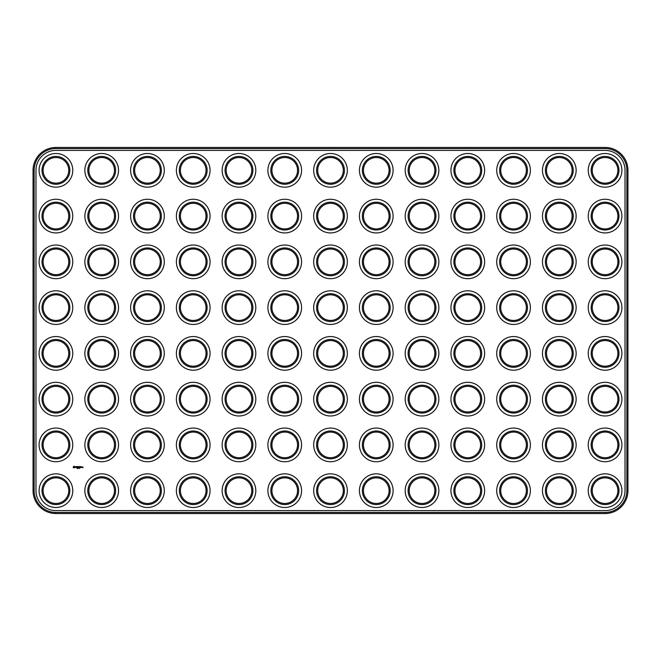 <?xml version="1.0" encoding="UTF-8"?>
<svg xmlns="http://www.w3.org/2000/svg" width="661" height="661" viewBox="0 0 661 661"><rect width="100%" height="100%" fill="white"/><g stroke="black" fill="none" stroke-linecap="round" stroke-linejoin="round"><path stroke-width="0.99" d="M55.929 513.547L605.071 513.547A22.879 22.879 0 0 0 627.95 490.669L627.95 170.331A22.879 22.879 0 0 0 605.071 147.453L55.929 147.453A22.879 22.879 0 0 0 33.05 170.331L33.05 490.669A22.879 22.879 0 0 0 55.929 513.547L55.929 512.449L605.071 512.449A21.78 21.78 0 0 0 626.851 490.669L626.851 170.331A21.78 21.78 0 0 0 605.071 148.551L55.929 148.551A21.78 21.78 0 0 0 34.149 170.331L34.149 490.669A21.78 21.78 0 0 0 55.929 512.449M55.929 150.386A19.954 19.954 0 0 0 35.975 170.331L35.975 490.669A19.954 19.954 0 0 0 55.929 510.614L605.071 510.614A19.954 19.954 0 0 0 625.025 490.669L625.025 170.331A19.954 19.954 0 0 0 605.071 150.386L55.929 150.386M598.659 364.475A12.815 12.815 0 0 1 598.659 342.282A12.815 12.815 0 0 1 617.886 353.379A12.815 12.815 0 0 1 598.659 364.475M598.659 318.718A12.815 12.815 0 0 1 598.659 296.525A12.815 12.815 0 0 1 617.886 307.621A12.815 12.815 0 0 1 598.659 318.718M552.902 364.475A12.815 12.815 0 0 1 552.902 342.282A12.815 12.815 0 0 1 572.12 353.379A12.815 12.815 0 0 1 552.902 364.475M552.902 318.718A12.815 12.815 0 0 1 552.902 296.525A12.815 12.815 0 0 1 572.12 307.621A12.815 12.815 0 0 1 552.902 318.718M598.659 272.952A12.815 12.815 0 0 1 598.659 250.759A12.815 12.815 0 0 1 617.886 261.855A12.815 12.815 0 0 1 598.659 272.952M598.659 455.999A12.815 12.815 0 0 1 598.659 433.806A12.815 12.815 0 0 1 617.886 444.903A12.815 12.815 0 0 1 598.659 455.999M598.659 501.765A12.815 12.815 0 0 1 598.659 479.572A12.815 12.815 0 0 1 617.886 490.669A12.815 12.815 0 0 1 598.659 501.765M552.902 501.765A12.815 12.815 0 0 1 552.902 479.572A12.815 12.815 0 0 1 572.12 490.669A12.815 12.815 0 0 1 552.902 501.765M552.902 455.999A12.815 12.815 0 0 1 552.902 433.806A12.815 12.815 0 0 1 572.12 444.903A12.815 12.815 0 0 1 552.902 455.999M552.902 410.241A12.815 12.815 0 0 1 552.902 388.048A12.815 12.815 0 0 1 572.12 399.145A12.815 12.815 0 0 1 552.902 410.241M598.659 410.241A12.815 12.815 0 0 1 598.659 388.048A12.815 12.815 0 0 1 617.886 399.145A12.815 12.815 0 0 1 598.659 410.241M552.902 272.952A12.815 12.815 0 0 1 552.902 250.759A12.815 12.815 0 0 1 572.12 261.855A12.815 12.815 0 0 1 552.902 272.952M232.573 318.718A12.815 12.815 0 0 1 232.573 296.525A12.815 12.815 0 0 1 251.791 307.621A12.815 12.815 0 0 1 232.573 318.718M232.573 272.952A12.815 12.815 0 0 1 232.573 250.759A12.815 12.815 0 0 1 251.791 261.855A12.815 12.815 0 0 1 232.573 272.952M186.807 272.952A12.815 12.815 0 0 1 186.807 250.759A12.815 12.815 0 0 1 206.025 261.855A12.815 12.815 0 0 1 186.807 272.952M278.331 318.718A12.815 12.815 0 0 1 278.331 296.525A12.815 12.815 0 0 1 297.549 307.621A12.815 12.815 0 0 1 278.331 318.718M278.331 272.952A12.815 12.815 0 0 1 278.331 250.759A12.815 12.815 0 0 1 297.549 261.855A12.815 12.815 0 0 1 278.331 272.952M186.807 318.718A12.815 12.815 0 0 1 186.807 296.525A12.815 12.815 0 0 1 206.025 307.621A12.815 12.815 0 0 1 186.807 318.718M507.136 318.718A12.815 12.815 0 0 1 507.136 296.525A12.815 12.815 0 0 1 526.363 307.621A12.815 12.815 0 0 1 507.136 318.718M598.659 181.428A12.815 12.815 0 0 1 598.659 159.235A12.815 12.815 0 0 1 617.886 170.331A12.815 12.815 0 0 1 598.659 181.428M186.807 364.475A12.815 12.815 0 0 1 186.807 342.282A12.815 12.815 0 0 1 206.025 353.379A12.815 12.815 0 0 1 186.807 364.475M232.573 364.475A12.815 12.815 0 0 1 232.573 342.282A12.815 12.815 0 0 1 251.791 353.379A12.815 12.815 0 0 1 232.573 364.475M278.331 364.475A12.815 12.815 0 0 1 278.331 342.282A12.815 12.815 0 0 1 297.549 353.379A12.815 12.815 0 0 1 278.331 364.475M598.659 227.194A12.815 12.815 0 0 1 598.659 205.001A12.815 12.815 0 0 1 617.886 216.097A12.815 12.815 0 0 1 598.659 227.194M507.136 364.475A12.815 12.815 0 0 1 507.136 342.282A12.815 12.815 0 0 1 526.363 353.379A12.815 12.815 0 0 1 507.136 364.475M552.902 181.428A12.815 12.815 0 0 1 552.902 159.235A12.815 12.815 0 0 1 572.12 170.331A12.815 12.815 0 0 1 552.902 181.428M552.902 227.194A12.815 12.815 0 0 1 552.902 205.001A12.815 12.815 0 0 1 572.12 216.097A12.815 12.815 0 0 1 552.902 227.194M95.283 272.952A12.815 12.815 0 0 1 95.283 250.759A12.815 12.815 0 0 1 114.502 261.855A12.815 12.815 0 0 1 95.283 272.952M232.573 455.999A12.815 12.815 0 0 1 232.573 433.806A12.815 12.815 0 0 1 251.791 444.903A12.815 12.815 0 0 1 232.573 455.999M186.807 455.999A12.815 12.815 0 0 1 186.807 433.806A12.815 12.815 0 0 1 206.025 444.903A12.815 12.815 0 0 1 186.807 455.999M95.283 318.718A12.815 12.815 0 0 1 95.283 296.525A12.815 12.815 0 0 1 114.502 307.621A12.815 12.815 0 0 1 95.283 318.718M49.525 318.718A12.815 12.815 0 0 1 49.525 296.525A12.815 12.815 0 0 1 68.744 307.621A12.815 12.815 0 0 1 49.525 318.718M186.807 501.765A12.815 12.815 0 0 1 186.807 479.572A12.815 12.815 0 0 1 206.025 490.669A12.815 12.815 0 0 1 186.807 501.765M232.573 501.765A12.815 12.815 0 0 1 232.573 479.572A12.815 12.815 0 0 1 251.791 490.669A12.815 12.815 0 0 1 232.573 501.765M507.136 501.765A12.815 12.815 0 0 1 507.136 479.572A12.815 12.815 0 0 1 526.363 490.669A12.815 12.815 0 0 1 507.136 501.765M49.525 364.475A12.815 12.815 0 0 1 49.525 342.282A12.815 12.815 0 0 1 68.744 353.379A12.815 12.815 0 0 1 49.525 364.475M507.136 410.241A12.815 12.815 0 0 1 507.136 388.048A12.815 12.815 0 0 1 526.363 399.145A12.815 12.815 0 0 1 507.136 410.241M507.136 272.952A12.815 12.815 0 0 1 507.136 250.759A12.815 12.815 0 0 1 526.363 261.855A12.815 12.815 0 0 1 507.136 272.952M507.136 455.999A12.815 12.815 0 0 1 507.136 433.806A12.815 12.815 0 0 1 526.363 444.903A12.815 12.815 0 0 1 507.136 455.999M95.283 364.475A12.815 12.815 0 0 1 95.283 342.282A12.815 12.815 0 0 1 114.502 353.379A12.815 12.815 0 0 1 95.283 364.475M141.049 364.475A12.815 12.815 0 0 1 141.049 342.282A12.815 12.815 0 0 1 160.268 353.379A12.815 12.815 0 0 1 141.049 364.475M141.049 272.952A12.815 12.815 0 0 1 141.049 250.759A12.815 12.815 0 0 1 160.268 261.855A12.815 12.815 0 0 1 141.049 272.952M186.807 410.241A12.815 12.815 0 0 1 186.807 388.048A12.815 12.815 0 0 1 206.025 399.145A12.815 12.815 0 0 1 186.807 410.241M141.049 318.718A12.815 12.815 0 0 1 141.049 296.525A12.815 12.815 0 0 1 160.268 307.621A12.815 12.815 0 0 1 141.049 318.718M232.573 410.241A12.815 12.815 0 0 1 232.573 388.048A12.815 12.815 0 0 1 251.791 399.145A12.815 12.815 0 0 1 232.573 410.241M95.283 501.765A12.815 12.815 0 0 1 95.283 479.572A12.815 12.815 0 0 1 114.502 490.669A12.815 12.815 0 0 1 95.283 501.765M95.283 455.999A12.815 12.815 0 0 1 95.283 433.806A12.815 12.815 0 0 1 114.502 444.903A12.815 12.815 0 0 1 95.283 455.999M141.049 455.999A12.815 12.815 0 0 1 141.049 433.806A12.815 12.815 0 0 1 160.268 444.903A12.815 12.815 0 0 1 141.049 455.999M49.525 501.765A12.815 12.815 0 0 1 49.525 479.572A12.815 12.815 0 0 1 68.744 490.669A12.815 12.815 0 0 1 49.525 501.765M49.525 272.952A12.815 12.815 0 0 1 49.525 250.759A12.815 12.815 0 0 1 68.744 261.855A12.815 12.815 0 0 1 49.525 272.952M141.049 501.765A12.815 12.815 0 0 1 141.049 479.572A12.815 12.815 0 0 1 160.268 490.669A12.815 12.815 0 0 1 141.049 501.765M49.525 455.999A12.815 12.815 0 0 1 49.525 433.806A12.815 12.815 0 0 1 68.744 444.903A12.815 12.815 0 0 1 49.525 455.999M278.331 501.765A12.815 12.815 0 0 1 278.331 479.572A12.815 12.815 0 0 1 297.549 490.669A12.815 12.815 0 0 1 278.331 501.765M49.525 410.241A12.815 12.815 0 0 1 49.525 388.048A12.815 12.815 0 0 1 68.744 399.145A12.815 12.815 0 0 1 49.525 410.241M461.378 364.475A12.815 12.815 0 0 1 461.378 342.282A12.815 12.815 0 0 1 480.597 353.379A12.815 12.815 0 0 1 461.378 364.475M232.573 181.428A12.815 12.815 0 0 1 232.573 159.235A12.815 12.815 0 0 1 251.791 170.331A12.815 12.815 0 0 1 232.573 181.428M324.097 364.475A12.815 12.815 0 0 1 324.097 342.282A12.815 12.815 0 0 1 343.315 353.379A12.815 12.815 0 0 1 324.097 364.475M507.136 227.194A12.815 12.815 0 0 1 507.136 205.001A12.815 12.815 0 0 1 526.363 216.097A12.815 12.815 0 0 1 507.136 227.194M278.331 410.241A12.815 12.815 0 0 1 278.331 388.048A12.815 12.815 0 0 1 297.549 399.145A12.815 12.815 0 0 1 278.331 410.241M278.331 455.999A12.815 12.815 0 0 1 278.331 433.806A12.815 12.815 0 0 1 297.549 444.903A12.815 12.815 0 0 1 278.331 455.999M369.854 272.952A12.815 12.815 0 0 1 369.854 250.759A12.815 12.815 0 0 1 389.073 261.855A12.815 12.815 0 0 1 369.854 272.952M141.049 410.241A12.815 12.815 0 0 1 141.049 388.048A12.815 12.815 0 0 1 160.268 399.145A12.815 12.815 0 0 1 141.049 410.241M95.283 410.241A12.815 12.815 0 0 1 95.283 388.048A12.815 12.815 0 0 1 114.502 399.145A12.815 12.815 0 0 1 95.283 410.241M415.62 364.475A12.815 12.815 0 0 1 415.62 342.282A12.815 12.815 0 0 1 434.839 353.379A12.815 12.815 0 0 1 415.62 364.475M324.097 272.952A12.815 12.815 0 0 1 324.097 250.759A12.815 12.815 0 0 1 343.315 261.855A12.815 12.815 0 0 1 324.097 272.952M461.378 318.718A12.815 12.815 0 0 1 461.378 296.525A12.815 12.815 0 0 1 480.597 307.621A12.815 12.815 0 0 1 461.378 318.718M415.62 318.718A12.815 12.815 0 0 1 415.62 296.525A12.815 12.815 0 0 1 434.839 307.621A12.815 12.815 0 0 1 415.62 318.718M369.854 318.718A12.815 12.815 0 0 1 369.854 296.525A12.815 12.815 0 0 1 389.073 307.621A12.815 12.815 0 0 1 369.854 318.718M324.097 318.718A12.815 12.815 0 0 1 324.097 296.525A12.815 12.815 0 0 1 343.315 307.621A12.815 12.815 0 0 1 324.097 318.718M278.331 181.428A12.815 12.815 0 0 1 278.331 159.235A12.815 12.815 0 0 1 297.549 170.331A12.815 12.815 0 0 1 278.331 181.428M186.807 227.194A12.815 12.815 0 0 1 186.807 205.001A12.815 12.815 0 0 1 206.025 216.097A12.815 12.815 0 0 1 186.807 227.194M232.573 227.194A12.815 12.815 0 0 1 232.573 205.001A12.815 12.815 0 0 1 251.791 216.097A12.815 12.815 0 0 1 232.573 227.194M278.331 227.194A12.815 12.815 0 0 1 278.331 205.001A12.815 12.815 0 0 1 297.549 216.097A12.815 12.815 0 0 1 278.331 227.194M186.807 181.428A12.815 12.815 0 0 1 186.807 159.235A12.815 12.815 0 0 1 206.025 170.331A12.815 12.815 0 0 1 186.807 181.428M369.854 364.475A12.815 12.815 0 0 1 369.854 342.282A12.815 12.815 0 0 1 389.073 353.379A12.815 12.815 0 0 1 369.854 364.475M369.854 455.999A12.815 12.815 0 0 1 369.854 433.806A12.815 12.815 0 0 1 389.073 444.903A12.815 12.815 0 0 1 369.854 455.999M324.097 455.999A12.815 12.815 0 0 1 324.097 433.806A12.815 12.815 0 0 1 343.315 444.903A12.815 12.815 0 0 1 324.097 455.999M49.525 181.428A12.815 12.815 0 0 1 49.525 159.235A12.815 12.815 0 0 1 68.744 170.331A12.815 12.815 0 0 1 49.525 181.428M461.378 501.765A12.815 12.815 0 0 1 461.378 479.572A12.815 12.815 0 0 1 480.597 490.669A12.815 12.815 0 0 1 461.378 501.765M415.62 501.765A12.815 12.815 0 0 1 415.62 479.572A12.815 12.815 0 0 1 434.839 490.669A12.815 12.815 0 0 1 415.62 501.765M49.525 227.194A12.815 12.815 0 0 1 49.525 205.001A12.815 12.815 0 0 1 68.744 216.097A12.815 12.815 0 0 1 49.525 227.194M369.854 501.765A12.815 12.815 0 0 1 369.854 479.572A12.815 12.815 0 0 1 389.073 490.669A12.815 12.815 0 0 1 369.854 501.765M324.097 501.765A12.815 12.815 0 0 1 324.097 479.572A12.815 12.815 0 0 1 343.315 490.669A12.815 12.815 0 0 1 324.097 501.765M141.049 181.428A12.815 12.815 0 0 1 141.049 159.235A12.815 12.815 0 0 1 160.268 170.331A12.815 12.815 0 0 1 141.049 181.428M369.854 410.241A12.815 12.815 0 0 1 369.854 388.048A12.815 12.815 0 0 1 389.073 399.145A12.815 12.815 0 0 1 369.854 410.241M415.62 410.241A12.815 12.815 0 0 1 415.62 388.048A12.815 12.815 0 0 1 434.839 399.145A12.815 12.815 0 0 1 415.62 410.241M461.378 272.952A12.815 12.815 0 0 1 461.378 250.759A12.815 12.815 0 0 1 480.597 261.855A12.815 12.815 0 0 1 461.378 272.952M415.62 455.999A12.815 12.815 0 0 1 415.62 433.806A12.815 12.815 0 0 1 434.839 444.903A12.815 12.815 0 0 1 415.62 455.999M461.378 455.999A12.815 12.815 0 0 1 461.378 433.806A12.815 12.815 0 0 1 480.597 444.903A12.815 12.815 0 0 1 461.378 455.999M415.62 272.952A12.815 12.815 0 0 1 415.62 250.759A12.815 12.815 0 0 1 434.839 261.855A12.815 12.815 0 0 1 415.62 272.952M461.378 410.241A12.815 12.815 0 0 1 461.378 388.048A12.815 12.815 0 0 1 480.597 399.145A12.815 12.815 0 0 1 461.378 410.241M324.097 410.241A12.815 12.815 0 0 1 324.097 388.048A12.815 12.815 0 0 1 343.315 399.145A12.815 12.815 0 0 1 324.097 410.241M95.283 227.194A12.815 12.815 0 0 1 95.283 205.001A12.815 12.815 0 0 1 114.502 216.097A12.815 12.815 0 0 1 95.283 227.194M141.049 227.194A12.815 12.815 0 0 1 141.049 205.001A12.815 12.815 0 0 1 160.268 216.097A12.815 12.815 0 0 1 141.049 227.194M95.283 181.428A12.815 12.815 0 0 1 95.283 159.235A12.815 12.815 0 0 1 114.502 170.331A12.815 12.815 0 0 1 95.283 181.428M324.097 227.194A12.815 12.815 0 0 1 324.097 205.001A12.815 12.815 0 0 1 343.315 216.097A12.815 12.815 0 0 1 324.097 227.194M369.854 227.194A12.815 12.815 0 0 1 369.854 205.001A12.815 12.815 0 0 1 389.073 216.097A12.815 12.815 0 0 1 369.854 227.194M415.62 227.194A12.815 12.815 0 0 1 415.62 205.001A12.815 12.815 0 0 1 434.839 216.097A12.815 12.815 0 0 1 415.62 227.194M461.378 227.194A12.815 12.815 0 0 1 461.378 205.001A12.815 12.815 0 0 1 480.597 216.097A12.815 12.815 0 0 1 461.378 227.194M324.097 181.428A12.815 12.815 0 0 1 324.097 159.235A12.815 12.815 0 0 1 343.315 170.331A12.815 12.815 0 0 1 324.097 181.428M369.854 181.428A12.815 12.815 0 0 1 369.854 159.235A12.815 12.815 0 0 1 389.073 170.331A12.815 12.815 0 0 1 369.854 181.428M415.62 181.428A12.815 12.815 0 0 1 415.62 159.235A12.815 12.815 0 0 1 434.839 170.331A12.815 12.815 0 0 1 415.62 181.428M461.378 181.428A12.815 12.815 0 0 1 461.378 159.235A12.815 12.815 0 0 1 480.597 170.331A12.815 12.815 0 0 1 461.378 181.428M507.136 181.428A12.815 12.815 0 0 1 507.136 159.235A12.815 12.815 0 0 1 526.363 170.331A12.815 12.815 0 0 1 507.136 181.428M73.536 466.542L74.371 466.212L74.9 467.385L73.726 467.905L73.156 467.22L73.536 466.542M77.213 468.517L76.94 468.054L77.213 468.517M78.081 468.517L78.147 468.054L78.081 468.517M79.27 468.467L79.155 468.046L79.27 468.467M79.436 468.517L79.593 468.054L79.436 468.517M76.015 467.211L75.379 466.699L76.098 466.749L75.494 466.906L76.122 467.426L75.428 467.443L76.015 467.211M76.552 467.501L76.222 466.616L76.94 466.559L76.552 467.501M77.147 467.509L77.147 466.616L77.758 466.559L77.254 467.451L77.816 467.509L77.147 467.509M78.469 467.17L78.072 466.559L78.072 467.558L78.13 466.815L78.469 467.335L78.808 466.815L78.923 467.501L78.923 466.608L78.469 467.17M79.155 466.616L79.824 466.616L79.262 466.666L79.708 467.054L79.204 467.558L79.155 466.616M79.998 467.501L80.047 466.559L79.998 467.501M80.345 466.616L81.014 466.616L80.46 466.666L80.956 467.558L80.345 467.509L80.345 466.616M81.914 467.005L81.584 467.558L81.914 467.005M82.063 467.509L82.402 467.005L82.063 467.509M82.559 467.335L82.939 467.005L82.997 467.658L82.559 467.335M598.114 365.426A13.914 13.914 0 0 1 598.114 341.332A13.914 13.914 0 0 1 618.977 353.379A13.914 13.914 0 0 1 598.114 365.426M598.114 319.668A13.914 13.914 0 0 1 598.114 295.574A13.914 13.914 0 0 1 618.977 307.621A13.914 13.914 0 0 1 598.114 319.668M552.348 365.426A13.914 13.914 0 0 1 552.348 341.332A13.914 13.914 0 0 1 573.219 353.379A13.914 13.914 0 0 1 552.348 365.426M552.348 319.668A13.914 13.914 0 0 1 552.348 295.574A13.914 13.914 0 0 1 573.219 307.621A13.914 13.914 0 0 1 552.348 319.668M598.114 273.902A13.914 13.914 0 0 1 598.114 249.808A13.914 13.914 0 0 1 618.977 261.855A13.914 13.914 0 0 1 598.114 273.902M598.114 456.949A13.914 13.914 0 0 1 598.114 432.856A13.914 13.914 0 0 1 618.977 444.903A13.914 13.914 0 0 1 598.114 456.949M598.114 502.715A13.914 13.914 0 0 1 598.114 478.614A13.914 13.914 0 0 1 618.977 490.669A13.914 13.914 0 0 1 598.114 502.715M552.348 502.715A13.914 13.914 0 0 1 552.348 478.614A13.914 13.914 0 0 1 573.219 490.669A13.914 13.914 0 0 1 552.348 502.715M552.348 456.949A13.914 13.914 0 0 1 552.348 432.856A13.914 13.914 0 0 1 573.219 444.903A13.914 13.914 0 0 1 552.348 456.949M552.348 411.192A13.914 13.914 0 0 1 552.348 387.098A13.914 13.914 0 0 1 573.219 399.145A13.914 13.914 0 0 1 552.348 411.192M598.114 411.192A13.914 13.914 0 0 1 598.114 387.098A13.914 13.914 0 0 1 618.977 399.145A13.914 13.914 0 0 1 598.114 411.192M552.348 273.902A13.914 13.914 0 0 1 552.348 249.808A13.914 13.914 0 0 1 573.219 261.855A13.914 13.914 0 0 1 552.348 273.902M232.019 319.668A13.914 13.914 0 0 1 232.019 295.574A13.914 13.914 0 0 1 252.89 307.621A13.914 13.914 0 0 1 232.019 319.668M232.019 273.902A13.914 13.914 0 0 1 232.019 249.808A13.914 13.914 0 0 1 252.89 261.855A13.914 13.914 0 0 1 232.019 273.902M186.262 273.902A13.914 13.914 0 0 1 186.262 249.808A13.914 13.914 0 0 1 207.124 261.855A13.914 13.914 0 0 1 186.262 273.902M277.785 319.668A13.914 13.914 0 0 1 277.785 295.574A13.914 13.914 0 0 1 298.648 307.621A13.914 13.914 0 0 1 277.785 319.668M277.785 273.902A13.914 13.914 0 0 1 277.785 249.808A13.914 13.914 0 0 1 298.648 261.855A13.914 13.914 0 0 1 277.785 273.902M186.262 319.668A13.914 13.914 0 0 1 186.262 295.574A13.914 13.914 0 0 1 207.124 307.621A13.914 13.914 0 0 1 186.262 319.668M506.59 319.668A13.914 13.914 0 0 1 506.59 295.574A13.914 13.914 0 0 1 527.461 307.621A13.914 13.914 0 0 1 506.59 319.668M598.114 182.386A13.914 13.914 0 0 1 598.114 158.285A13.914 13.914 0 0 1 618.977 170.331A13.914 13.914 0 0 1 598.114 182.386M186.262 365.426A13.914 13.914 0 0 1 186.262 341.332A13.914 13.914 0 0 1 207.124 353.379A13.914 13.914 0 0 1 186.262 365.426M232.019 365.426A13.914 13.914 0 0 1 232.019 341.332A13.914 13.914 0 0 1 252.89 353.379A13.914 13.914 0 0 1 232.019 365.426M277.785 365.426A13.914 13.914 0 0 1 277.785 341.332A13.914 13.914 0 0 1 298.648 353.379A13.914 13.914 0 0 1 277.785 365.426M598.114 228.144A13.914 13.914 0 0 1 598.114 204.051A13.914 13.914 0 0 1 618.977 216.097A13.914 13.914 0 0 1 598.114 228.144M506.59 365.426A13.914 13.914 0 0 1 506.59 341.332A13.914 13.914 0 0 1 527.461 353.379A13.914 13.914 0 0 1 506.59 365.426M552.348 182.386A13.914 13.914 0 0 1 552.348 158.285A13.914 13.914 0 0 1 573.219 170.331A13.914 13.914 0 0 1 552.348 182.386M552.348 228.144A13.914 13.914 0 0 1 552.348 204.051A13.914 13.914 0 0 1 573.219 216.097A13.914 13.914 0 0 1 552.348 228.144M94.738 273.902A13.914 13.914 0 0 1 94.738 249.808A13.914 13.914 0 0 1 115.601 261.855A13.914 13.914 0 0 1 94.738 273.902M232.019 456.949A13.914 13.914 0 0 1 232.019 432.856A13.914 13.914 0 0 1 252.89 444.903A13.914 13.914 0 0 1 232.019 456.949M186.262 456.949A13.914 13.914 0 0 1 186.262 432.856A13.914 13.914 0 0 1 207.124 444.903A13.914 13.914 0 0 1 186.262 456.949M94.738 319.668A13.914 13.914 0 0 1 94.738 295.574A13.914 13.914 0 0 1 115.601 307.621A13.914 13.914 0 0 1 94.738 319.668M48.972 319.668A13.914 13.914 0 0 1 48.972 295.574A13.914 13.914 0 0 1 69.843 307.621A13.914 13.914 0 0 1 48.972 319.668M186.262 502.715A13.914 13.914 0 0 1 186.262 478.614A13.914 13.914 0 0 1 207.124 490.669A13.914 13.914 0 0 1 186.262 502.715M232.019 502.715A13.914 13.914 0 0 1 232.019 478.614A13.914 13.914 0 0 1 252.89 490.669A13.914 13.914 0 0 1 232.019 502.715M506.59 502.715A13.914 13.914 0 0 1 506.59 478.614A13.914 13.914 0 0 1 527.461 490.669A13.914 13.914 0 0 1 506.59 502.715M48.972 365.426A13.914 13.914 0 0 1 48.972 341.332A13.914 13.914 0 0 1 69.843 353.379A13.914 13.914 0 0 1 48.972 365.426M506.59 411.192A13.914 13.914 0 0 1 506.59 387.098A13.914 13.914 0 0 1 527.461 399.145A13.914 13.914 0 0 1 506.59 411.192M506.59 273.902A13.914 13.914 0 0 1 506.59 249.808A13.914 13.914 0 0 1 527.461 261.855A13.914 13.914 0 0 1 506.59 273.902M506.59 456.949A13.914 13.914 0 0 1 506.59 432.856A13.914 13.914 0 0 1 527.461 444.903A13.914 13.914 0 0 1 506.59 456.949M94.738 365.426A13.914 13.914 0 0 1 94.738 341.332A13.914 13.914 0 0 1 115.601 353.379A13.914 13.914 0 0 1 94.738 365.426M140.496 365.426A13.914 13.914 0 0 1 140.496 341.332A13.914 13.914 0 0 1 161.367 353.379A13.914 13.914 0 0 1 140.496 365.426M140.496 273.902A13.914 13.914 0 0 1 140.496 249.808A13.914 13.914 0 0 1 161.367 261.855A13.914 13.914 0 0 1 140.496 273.902M186.262 411.192A13.914 13.914 0 0 1 186.262 387.098A13.914 13.914 0 0 1 207.124 399.145A13.914 13.914 0 0 1 186.262 411.192M140.496 319.668A13.914 13.914 0 0 1 140.496 295.574A13.914 13.914 0 0 1 161.367 307.621A13.914 13.914 0 0 1 140.496 319.668M232.019 411.192A13.914 13.914 0 0 1 232.019 387.098A13.914 13.914 0 0 1 252.89 399.145A13.914 13.914 0 0 1 232.019 411.192M94.738 502.715A13.914 13.914 0 0 1 94.738 478.614A13.914 13.914 0 0 1 115.601 490.669A13.914 13.914 0 0 1 94.738 502.715M94.738 456.949A13.914 13.914 0 0 1 94.738 432.856A13.914 13.914 0 0 1 115.601 444.903A13.914 13.914 0 0 1 94.738 456.949M140.496 456.949A13.914 13.914 0 0 1 140.496 432.856A13.914 13.914 0 0 1 161.367 444.903A13.914 13.914 0 0 1 140.496 456.949M48.972 502.715A13.914 13.914 0 0 1 48.972 478.614A13.914 13.914 0 0 1 69.843 490.669A13.914 13.914 0 0 1 48.972 502.715M48.972 273.902A13.914 13.914 0 0 1 48.972 249.808A13.914 13.914 0 0 1 69.843 261.855A13.914 13.914 0 0 1 48.972 273.902M140.496 502.715A13.914 13.914 0 0 1 140.496 478.614A13.914 13.914 0 0 1 161.367 490.669A13.914 13.914 0 0 1 140.496 502.715M48.972 456.949A13.914 13.914 0 0 1 48.972 432.856A13.914 13.914 0 0 1 69.843 444.903A13.914 13.914 0 0 1 48.972 456.949M277.785 502.715A13.914 13.914 0 0 1 277.785 478.614A13.914 13.914 0 0 1 298.648 490.669A13.914 13.914 0 0 1 277.785 502.715M48.972 411.192A13.914 13.914 0 0 1 48.972 387.098A13.914 13.914 0 0 1 69.843 399.145A13.914 13.914 0 0 1 48.972 411.192M460.833 365.426A13.914 13.914 0 0 1 460.833 341.332A13.914 13.914 0 0 1 481.695 353.379A13.914 13.914 0 0 1 460.833 365.426M232.019 182.386A13.914 13.914 0 0 1 232.019 158.285A13.914 13.914 0 0 1 252.89 170.331A13.914 13.914 0 0 1 232.019 182.386M323.543 365.426A13.914 13.914 0 0 1 323.543 341.332A13.914 13.914 0 0 1 344.414 353.379A13.914 13.914 0 0 1 323.543 365.426M506.59 228.144A13.914 13.914 0 0 1 506.59 204.051A13.914 13.914 0 0 1 527.461 216.097A13.914 13.914 0 0 1 506.59 228.144M277.785 411.192A13.914 13.914 0 0 1 277.785 387.098A13.914 13.914 0 0 1 298.648 399.145A13.914 13.914 0 0 1 277.785 411.192M277.785 456.949A13.914 13.914 0 0 1 277.785 432.856A13.914 13.914 0 0 1 298.648 444.903A13.914 13.914 0 0 1 277.785 456.949M369.309 273.902A13.914 13.914 0 0 1 369.309 249.808A13.914 13.914 0 0 1 390.172 261.855A13.914 13.914 0 0 1 369.309 273.902M140.496 411.192A13.914 13.914 0 0 1 140.496 387.098A13.914 13.914 0 0 1 161.367 399.145A13.914 13.914 0 0 1 140.496 411.192M94.738 411.192A13.914 13.914 0 0 1 94.738 387.098A13.914 13.914 0 0 1 115.601 399.145A13.914 13.914 0 0 1 94.738 411.192M415.067 365.426A13.914 13.914 0 0 1 415.067 341.332A13.914 13.914 0 0 1 435.938 353.379A13.914 13.914 0 0 1 415.067 365.426M323.543 273.902A13.914 13.914 0 0 1 323.543 249.808A13.914 13.914 0 0 1 344.414 261.855A13.914 13.914 0 0 1 323.543 273.902M460.833 319.668A13.914 13.914 0 0 1 460.833 295.574A13.914 13.914 0 0 1 481.695 307.621A13.914 13.914 0 0 1 460.833 319.668M415.067 319.668A13.914 13.914 0 0 1 415.067 295.574A13.914 13.914 0 0 1 435.938 307.621A13.914 13.914 0 0 1 415.067 319.668M369.309 319.668A13.914 13.914 0 0 1 369.309 295.574A13.914 13.914 0 0 1 390.172 307.621A13.914 13.914 0 0 1 369.309 319.668M323.543 319.668A13.914 13.914 0 0 1 323.543 295.574A13.914 13.914 0 0 1 344.414 307.621A13.914 13.914 0 0 1 323.543 319.668M277.785 182.386A13.914 13.914 0 0 1 277.785 158.285A13.914 13.914 0 0 1 298.648 170.331A13.914 13.914 0 0 1 277.785 182.386M186.262 228.144A13.914 13.914 0 0 1 186.262 204.051A13.914 13.914 0 0 1 207.124 216.097A13.914 13.914 0 0 1 186.262 228.144M232.019 228.144A13.914 13.914 0 0 1 232.019 204.051A13.914 13.914 0 0 1 252.89 216.097A13.914 13.914 0 0 1 232.019 228.144M277.785 228.144A13.914 13.914 0 0 1 277.785 204.051A13.914 13.914 0 0 1 298.648 216.097A13.914 13.914 0 0 1 277.785 228.144M186.262 182.386A13.914 13.914 0 0 1 186.262 158.285A13.914 13.914 0 0 1 207.124 170.331A13.914 13.914 0 0 1 186.262 182.386M369.309 365.426A13.914 13.914 0 0 1 369.309 341.332A13.914 13.914 0 0 1 390.172 353.379A13.914 13.914 0 0 1 369.309 365.426M369.309 456.949A13.914 13.914 0 0 1 369.309 432.856A13.914 13.914 0 0 1 390.172 444.903A13.914 13.914 0 0 1 369.309 456.949M323.543 456.949A13.914 13.914 0 0 1 323.543 432.856A13.914 13.914 0 0 1 344.414 444.903A13.914 13.914 0 0 1 323.543 456.949M48.972 182.386A13.914 13.914 0 0 1 48.972 158.285A13.914 13.914 0 0 1 69.843 170.331A13.914 13.914 0 0 1 48.972 182.386M460.833 502.715A13.914 13.914 0 0 1 460.833 478.614A13.914 13.914 0 0 1 481.695 490.669A13.914 13.914 0 0 1 460.833 502.715M415.067 502.715A13.914 13.914 0 0 1 415.067 478.614A13.914 13.914 0 0 1 435.938 490.669A13.914 13.914 0 0 1 415.067 502.715M48.972 228.144A13.914 13.914 0 0 1 48.972 204.051A13.914 13.914 0 0 1 69.843 216.097A13.914 13.914 0 0 1 48.972 228.144M369.309 502.715A13.914 13.914 0 0 1 369.309 478.614A13.914 13.914 0 0 1 390.172 490.669A13.914 13.914 0 0 1 369.309 502.715M323.543 502.715A13.914 13.914 0 0 1 323.543 478.614A13.914 13.914 0 0 1 344.414 490.669A13.914 13.914 0 0 1 323.543 502.715M140.496 182.386A13.914 13.914 0 0 1 140.496 158.285A13.914 13.914 0 0 1 161.367 170.331A13.914 13.914 0 0 1 140.496 182.386M369.309 411.192A13.914 13.914 0 0 1 369.309 387.098A13.914 13.914 0 0 1 390.172 399.145A13.914 13.914 0 0 1 369.309 411.192M415.067 411.192A13.914 13.914 0 0 1 415.067 387.098A13.914 13.914 0 0 1 435.938 399.145A13.914 13.914 0 0 1 415.067 411.192M460.833 273.902A13.914 13.914 0 0 1 460.833 249.808A13.914 13.914 0 0 1 481.695 261.855A13.914 13.914 0 0 1 460.833 273.902M415.067 456.949A13.914 13.914 0 0 1 415.067 432.856A13.914 13.914 0 0 1 435.938 444.903A13.914 13.914 0 0 1 415.067 456.949M460.833 456.949A13.914 13.914 0 0 1 460.833 432.856A13.914 13.914 0 0 1 481.695 444.903A13.914 13.914 0 0 1 460.833 456.949M415.067 273.902A13.914 13.914 0 0 1 415.067 249.808A13.914 13.914 0 0 1 435.938 261.855A13.914 13.914 0 0 1 415.067 273.902M460.833 411.192A13.914 13.914 0 0 1 460.833 387.098A13.914 13.914 0 0 1 481.695 399.145A13.914 13.914 0 0 1 460.833 411.192M323.543 411.192A13.914 13.914 0 0 1 323.543 387.098A13.914 13.914 0 0 1 344.414 399.145A13.914 13.914 0 0 1 323.543 411.192M94.738 228.144A13.914 13.914 0 0 1 94.738 204.051A13.914 13.914 0 0 1 115.601 216.097A13.914 13.914 0 0 1 94.738 228.144M140.496 228.144A13.914 13.914 0 0 1 140.496 204.051A13.914 13.914 0 0 1 161.367 216.097A13.914 13.914 0 0 1 140.496 228.144M94.738 182.386A13.914 13.914 0 0 1 94.738 158.285A13.914 13.914 0 0 1 115.601 170.331A13.914 13.914 0 0 1 94.738 182.386M323.543 228.144A13.914 13.914 0 0 1 323.543 204.051A13.914 13.914 0 0 1 344.414 216.097A13.914 13.914 0 0 1 323.543 228.144M369.309 228.144A13.914 13.914 0 0 1 369.309 204.051A13.914 13.914 0 0 1 390.172 216.097A13.914 13.914 0 0 1 369.309 228.144M415.067 228.144A13.914 13.914 0 0 1 415.067 204.051A13.914 13.914 0 0 1 435.938 216.097A13.914 13.914 0 0 1 415.067 228.144M460.833 228.144A13.914 13.914 0 0 1 460.833 204.051A13.914 13.914 0 0 1 481.695 216.097A13.914 13.914 0 0 1 460.833 228.144M323.543 182.386A13.914 13.914 0 0 1 323.543 158.285A13.914 13.914 0 0 1 344.414 170.331A13.914 13.914 0 0 1 323.543 182.386M369.309 182.386A13.914 13.914 0 0 1 369.309 158.285A13.914 13.914 0 0 1 390.172 170.331A13.914 13.914 0 0 1 369.309 182.386M415.067 182.386A13.914 13.914 0 0 1 415.067 158.285A13.914 13.914 0 0 1 435.938 170.331A13.914 13.914 0 0 1 415.067 182.386M460.833 182.386A13.914 13.914 0 0 1 460.833 158.285A13.914 13.914 0 0 1 481.695 170.331A13.914 13.914 0 0 1 460.833 182.386M506.59 182.386A13.914 13.914 0 0 1 506.59 158.285A13.914 13.914 0 0 1 527.461 170.331A13.914 13.914 0 0 1 506.59 182.386M47.509 505.252A16.839 16.839 0 0 1 47.509 476.085A16.839 16.839 0 0 1 72.768 490.669A16.839 16.839 0 0 1 47.509 505.252M93.275 505.252A16.839 16.839 0 0 1 93.275 476.085A16.839 16.839 0 0 1 118.534 490.669A16.839 16.839 0 0 1 93.275 505.252M139.033 505.252A16.839 16.839 0 0 1 139.033 476.085A16.839 16.839 0 0 1 164.292 490.669A16.839 16.839 0 0 1 139.033 505.252M47.509 459.486A16.839 16.839 0 0 1 47.509 430.319A16.839 16.839 0 0 1 72.768 444.903A16.839 16.839 0 0 1 47.509 459.486M93.275 459.486A16.839 16.839 0 0 1 93.275 430.319A16.839 16.839 0 0 1 118.534 444.903A16.839 16.839 0 0 1 93.275 459.486M139.033 459.486A16.839 16.839 0 0 1 139.033 430.319A16.839 16.839 0 0 1 164.292 444.903A16.839 16.839 0 0 1 139.033 459.486M184.799 505.252A16.839 16.839 0 0 1 184.799 476.085A16.839 16.839 0 0 1 210.058 490.669A16.839 16.839 0 0 1 184.799 505.252M230.557 505.252A16.839 16.839 0 0 1 230.557 476.085A16.839 16.839 0 0 1 255.815 490.669A16.839 16.839 0 0 1 230.557 505.252M276.315 505.252A16.839 16.839 0 0 1 276.315 476.085A16.839 16.839 0 0 1 301.581 490.669A16.839 16.839 0 0 1 276.315 505.252M184.799 459.486A16.839 16.839 0 0 1 184.799 430.319A16.839 16.839 0 0 1 210.058 444.903A16.839 16.839 0 0 1 184.799 459.486M230.557 459.486A16.839 16.839 0 0 1 230.557 430.319A16.839 16.839 0 0 1 255.815 444.903A16.839 16.839 0 0 1 230.557 459.486M276.315 459.486A16.839 16.839 0 0 1 276.315 430.319A16.839 16.839 0 0 1 301.581 444.903A16.839 16.839 0 0 1 276.315 459.486M47.509 413.728A16.839 16.839 0 0 1 47.509 384.562A16.839 16.839 0 0 1 72.768 399.145A16.839 16.839 0 0 1 47.509 413.728M93.275 413.728A16.839 16.839 0 0 1 93.275 384.562A16.839 16.839 0 0 1 118.534 399.145A16.839 16.839 0 0 1 93.275 413.728M139.033 413.728A16.839 16.839 0 0 1 139.033 384.562A16.839 16.839 0 0 1 164.292 399.145A16.839 16.839 0 0 1 139.033 413.728M47.509 367.962A16.839 16.839 0 0 1 47.509 338.796A16.839 16.839 0 0 1 72.768 353.379A16.839 16.839 0 0 1 47.509 367.962M93.275 367.962A16.839 16.839 0 0 1 93.275 338.796A16.839 16.839 0 0 1 118.534 353.379A16.839 16.839 0 0 1 93.275 367.962M139.033 367.962A16.839 16.839 0 0 1 139.033 338.796A16.839 16.839 0 0 1 164.292 353.379A16.839 16.839 0 0 1 139.033 367.962M184.799 413.728A16.839 16.839 0 0 1 184.799 384.562A16.839 16.839 0 0 1 210.058 399.145A16.839 16.839 0 0 1 184.799 413.728M230.557 413.728A16.839 16.839 0 0 1 230.557 384.562A16.839 16.839 0 0 1 255.815 399.145A16.839 16.839 0 0 1 230.557 413.728M276.315 413.728A16.839 16.839 0 0 1 276.315 384.562A16.839 16.839 0 0 1 301.581 399.145A16.839 16.839 0 0 1 276.315 413.728M184.799 367.962A16.839 16.839 0 0 1 184.799 338.796A16.839 16.839 0 0 1 210.058 353.379A16.839 16.839 0 0 1 184.799 367.962M230.557 367.962A16.839 16.839 0 0 1 230.557 338.796A16.839 16.839 0 0 1 255.815 353.379A16.839 16.839 0 0 1 230.557 367.962M276.315 367.962A16.839 16.839 0 0 1 276.315 338.796A16.839 16.839 0 0 1 301.581 353.379A16.839 16.839 0 0 1 276.315 367.962M322.081 505.252A16.839 16.839 0 0 1 322.081 476.085A16.839 16.839 0 0 1 347.339 490.669A16.839 16.839 0 0 1 322.081 505.252M367.838 505.252A16.839 16.839 0 0 1 367.838 476.085A16.839 16.839 0 0 1 393.105 490.669A16.839 16.839 0 0 1 367.838 505.252M413.604 505.252A16.839 16.839 0 0 1 413.604 476.085A16.839 16.839 0 0 1 438.863 490.669A16.839 16.839 0 0 1 413.604 505.252M459.362 505.252A16.839 16.839 0 0 1 459.362 476.085A16.839 16.839 0 0 1 484.629 490.669A16.839 16.839 0 0 1 459.362 505.252M322.081 459.486A16.839 16.839 0 0 1 322.081 430.319A16.839 16.839 0 0 1 347.339 444.903A16.839 16.839 0 0 1 322.081 459.486M367.838 459.486A16.839 16.839 0 0 1 367.838 430.319A16.839 16.839 0 0 1 393.105 444.903A16.839 16.839 0 0 1 367.838 459.486M413.604 459.486A16.839 16.839 0 0 1 413.604 430.319A16.839 16.839 0 0 1 438.863 444.903A16.839 16.839 0 0 1 413.604 459.486M459.362 459.486A16.839 16.839 0 0 1 459.362 430.319A16.839 16.839 0 0 1 484.629 444.903A16.839 16.839 0 0 1 459.362 459.486M505.128 505.252A16.839 16.839 0 0 1 505.128 476.085A16.839 16.839 0 0 1 530.386 490.669A16.839 16.839 0 0 1 505.128 505.252M550.886 505.252A16.839 16.839 0 0 1 550.886 476.085A16.839 16.839 0 0 1 576.144 490.669A16.839 16.839 0 0 1 550.886 505.252M596.652 505.252A16.839 16.839 0 0 1 596.652 476.085A16.839 16.839 0 0 1 621.91 490.669A16.839 16.839 0 0 1 596.652 505.252M505.128 459.486A16.839 16.839 0 0 1 505.128 430.319A16.839 16.839 0 0 1 530.386 444.903A16.839 16.839 0 0 1 505.128 459.486M550.886 459.486A16.839 16.839 0 0 1 550.886 430.319A16.839 16.839 0 0 1 576.144 444.903A16.839 16.839 0 0 1 550.886 459.486M596.652 459.486A16.839 16.839 0 0 1 596.652 430.319A16.839 16.839 0 0 1 621.91 444.903A16.839 16.839 0 0 1 596.652 459.486M322.081 413.728A16.839 16.839 0 0 1 322.081 384.562A16.839 16.839 0 0 1 347.339 399.145A16.839 16.839 0 0 1 322.081 413.728M367.838 413.728A16.839 16.839 0 0 1 367.838 384.562A16.839 16.839 0 0 1 393.105 399.145A16.839 16.839 0 0 1 367.838 413.728M413.604 413.728A16.839 16.839 0 0 1 413.604 384.562A16.839 16.839 0 0 1 438.863 399.145A16.839 16.839 0 0 1 413.604 413.728M459.362 413.728A16.839 16.839 0 0 1 459.362 384.562A16.839 16.839 0 0 1 484.629 399.145A16.839 16.839 0 0 1 459.362 413.728M322.081 367.962A16.839 16.839 0 0 1 322.081 338.796A16.839 16.839 0 0 1 347.339 353.379A16.839 16.839 0 0 1 322.081 367.962M367.838 367.962A16.839 16.839 0 0 1 367.838 338.796A16.839 16.839 0 0 1 393.105 353.379A16.839 16.839 0 0 1 367.838 367.962M413.604 367.962A16.839 16.839 0 0 1 413.604 338.796A16.839 16.839 0 0 1 438.863 353.379A16.839 16.839 0 0 1 413.604 367.962M459.362 367.962A16.839 16.839 0 0 1 459.362 338.796A16.839 16.839 0 0 1 484.629 353.379A16.839 16.839 0 0 1 459.362 367.962M505.128 413.728A16.839 16.839 0 0 1 505.128 384.562A16.839 16.839 0 0 1 530.386 399.145A16.839 16.839 0 0 1 505.128 413.728M550.886 413.728A16.839 16.839 0 0 1 550.886 384.562A16.839 16.839 0 0 1 576.144 399.145A16.839 16.839 0 0 1 550.886 413.728M596.652 413.728A16.839 16.839 0 0 1 596.652 384.562A16.839 16.839 0 0 1 621.91 399.145A16.839 16.839 0 0 1 596.652 413.728M505.128 367.962A16.839 16.839 0 0 1 505.128 338.796A16.839 16.839 0 0 1 530.386 353.379A16.839 16.839 0 0 1 505.128 367.962M550.886 367.962A16.839 16.839 0 0 1 550.886 338.796A16.839 16.839 0 0 1 576.144 353.379A16.839 16.839 0 0 1 550.886 367.962M596.652 367.962A16.839 16.839 0 0 1 596.652 338.796A16.839 16.839 0 0 1 621.91 353.379A16.839 16.839 0 0 1 596.652 367.962M47.509 322.204A16.839 16.839 0 0 1 47.509 293.038A16.839 16.839 0 0 1 72.768 307.621A16.839 16.839 0 0 1 47.509 322.204M93.275 322.204A16.839 16.839 0 0 1 93.275 293.038A16.839 16.839 0 0 1 118.534 307.621A16.839 16.839 0 0 1 93.275 322.204M139.033 322.204A16.839 16.839 0 0 1 139.033 293.038A16.839 16.839 0 0 1 164.292 307.621A16.839 16.839 0 0 1 139.033 322.204M47.509 276.438A16.839 16.839 0 0 1 47.509 247.272A16.839 16.839 0 0 1 72.768 261.855A16.839 16.839 0 0 1 47.509 276.438M93.275 276.438A16.839 16.839 0 0 1 93.275 247.272A16.839 16.839 0 0 1 118.534 261.855A16.839 16.839 0 0 1 93.275 276.438M139.033 276.438A16.839 16.839 0 0 1 139.033 247.272A16.839 16.839 0 0 1 164.292 261.855A16.839 16.839 0 0 1 139.033 276.438M184.799 322.204A16.839 16.839 0 0 1 184.799 293.038A16.839 16.839 0 0 1 210.058 307.621A16.839 16.839 0 0 1 184.799 322.204M230.557 322.204A16.839 16.839 0 0 1 230.557 293.038A16.839 16.839 0 0 1 255.815 307.621A16.839 16.839 0 0 1 230.557 322.204M276.315 322.204A16.839 16.839 0 0 1 276.315 293.038A16.839 16.839 0 0 1 301.581 307.621A16.839 16.839 0 0 1 276.315 322.204M184.799 276.438A16.839 16.839 0 0 1 184.799 247.272A16.839 16.839 0 0 1 210.058 261.855A16.839 16.839 0 0 1 184.799 276.438M230.557 276.438A16.839 16.839 0 0 1 230.557 247.272A16.839 16.839 0 0 1 255.815 261.855A16.839 16.839 0 0 1 230.557 276.438M276.315 276.438A16.839 16.839 0 0 1 276.315 247.272A16.839 16.839 0 0 1 301.581 261.855A16.839 16.839 0 0 1 276.315 276.438M47.509 230.681A16.839 16.839 0 0 1 47.509 201.514A16.839 16.839 0 0 1 72.768 216.097A16.839 16.839 0 0 1 47.509 230.681M93.275 230.681A16.839 16.839 0 0 1 93.275 201.514A16.839 16.839 0 0 1 118.534 216.097A16.839 16.839 0 0 1 93.275 230.681M139.033 230.681A16.839 16.839 0 0 1 139.033 201.514A16.839 16.839 0 0 1 164.292 216.097A16.839 16.839 0 0 1 139.033 230.681M47.509 184.915A16.839 16.839 0 0 1 47.509 155.748A16.839 16.839 0 0 1 72.768 170.331A16.839 16.839 0 0 1 47.509 184.915M93.275 184.915A16.839 16.839 0 0 1 93.275 155.748A16.839 16.839 0 0 1 118.534 170.331A16.839 16.839 0 0 1 93.275 184.915M139.033 184.915A16.839 16.839 0 0 1 139.033 155.748A16.839 16.839 0 0 1 164.292 170.331A16.839 16.839 0 0 1 139.033 184.915M184.799 230.681A16.839 16.839 0 0 1 184.799 201.514A16.839 16.839 0 0 1 210.058 216.097A16.839 16.839 0 0 1 184.799 230.681M230.557 230.681A16.839 16.839 0 0 1 230.557 201.514A16.839 16.839 0 0 1 255.815 216.097A16.839 16.839 0 0 1 230.557 230.681M276.315 230.681A16.839 16.839 0 0 1 276.315 201.514A16.839 16.839 0 0 1 301.581 216.097A16.839 16.839 0 0 1 276.315 230.681M184.799 184.915A16.839 16.839 0 0 1 184.799 155.748A16.839 16.839 0 0 1 210.058 170.331A16.839 16.839 0 0 1 184.799 184.915M230.557 184.915A16.839 16.839 0 0 1 230.557 155.748A16.839 16.839 0 0 1 255.815 170.331A16.839 16.839 0 0 1 230.557 184.915M276.315 184.915A16.839 16.839 0 0 1 276.315 155.748A16.839 16.839 0 0 1 301.581 170.331A16.839 16.839 0 0 1 276.315 184.915M322.081 322.204A16.839 16.839 0 0 1 322.081 293.038A16.839 16.839 0 0 1 347.339 307.621A16.839 16.839 0 0 1 322.081 322.204M367.838 322.204A16.839 16.839 0 0 1 367.838 293.038A16.839 16.839 0 0 1 393.105 307.621A16.839 16.839 0 0 1 367.838 322.204M413.604 322.204A16.839 16.839 0 0 1 413.604 293.038A16.839 16.839 0 0 1 438.863 307.621A16.839 16.839 0 0 1 413.604 322.204M459.362 322.204A16.839 16.839 0 0 1 459.362 293.038A16.839 16.839 0 0 1 484.629 307.621A16.839 16.839 0 0 1 459.362 322.204M322.081 276.438A16.839 16.839 0 0 1 322.081 247.272A16.839 16.839 0 0 1 347.339 261.855A16.839 16.839 0 0 1 322.081 276.438M367.838 276.438A16.839 16.839 0 0 1 367.838 247.272A16.839 16.839 0 0 1 393.105 261.855A16.839 16.839 0 0 1 367.838 276.438M413.604 276.438A16.839 16.839 0 0 1 413.604 247.272A16.839 16.839 0 0 1 438.863 261.855A16.839 16.839 0 0 1 413.604 276.438M459.362 276.438A16.839 16.839 0 0 1 459.362 247.272A16.839 16.839 0 0 1 484.629 261.855A16.839 16.839 0 0 1 459.362 276.438M505.128 322.204A16.839 16.839 0 0 1 505.128 293.038A16.839 16.839 0 0 1 530.386 307.621A16.839 16.839 0 0 1 505.128 322.204M550.886 322.204A16.839 16.839 0 0 1 550.886 293.038A16.839 16.839 0 0 1 576.144 307.621A16.839 16.839 0 0 1 550.886 322.204M596.652 322.204A16.839 16.839 0 0 1 596.652 293.038A16.839 16.839 0 0 1 621.91 307.621A16.839 16.839 0 0 1 596.652 322.204M505.128 276.438A16.839 16.839 0 0 1 505.128 247.272A16.839 16.839 0 0 1 530.386 261.855A16.839 16.839 0 0 1 505.128 276.438M550.886 276.438A16.839 16.839 0 0 1 550.886 247.272A16.839 16.839 0 0 1 576.144 261.855A16.839 16.839 0 0 1 550.886 276.438M596.652 276.438A16.839 16.839 0 0 1 596.652 247.272A16.839 16.839 0 0 1 621.91 261.855A16.839 16.839 0 0 1 596.652 276.438M322.081 230.681A16.839 16.839 0 0 1 322.081 201.514A16.839 16.839 0 0 1 347.339 216.097A16.839 16.839 0 0 1 322.081 230.681M367.838 230.681A16.839 16.839 0 0 1 367.838 201.514A16.839 16.839 0 0 1 393.105 216.097A16.839 16.839 0 0 1 367.838 230.681M413.604 230.681A16.839 16.839 0 0 1 413.604 201.514A16.839 16.839 0 0 1 438.863 216.097A16.839 16.839 0 0 1 413.604 230.681M459.362 230.681A16.839 16.839 0 0 1 459.362 201.514A16.839 16.839 0 0 1 484.629 216.097A16.839 16.839 0 0 1 459.362 230.681M322.081 184.915A16.839 16.839 0 0 1 322.081 155.748A16.839 16.839 0 0 1 347.339 170.331A16.839 16.839 0 0 1 322.081 184.915M367.838 184.915A16.839 16.839 0 0 1 367.838 155.748A16.839 16.839 0 0 1 393.105 170.331A16.839 16.839 0 0 1 367.838 184.915M413.604 184.915A16.839 16.839 0 0 1 413.604 155.748A16.839 16.839 0 0 1 438.863 170.331A16.839 16.839 0 0 1 413.604 184.915M459.362 184.915A16.839 16.839 0 0 1 459.362 155.748A16.839 16.839 0 0 1 484.629 170.331A16.839 16.839 0 0 1 459.362 184.915M505.128 230.681A16.839 16.839 0 0 1 505.128 201.514A16.839 16.839 0 0 1 530.386 216.097A16.839 16.839 0 0 1 505.128 230.681M550.886 230.681A16.839 16.839 0 0 1 550.886 201.514A16.839 16.839 0 0 1 576.144 216.097A16.839 16.839 0 0 1 550.886 230.681M596.652 230.681A16.839 16.839 0 0 1 596.652 201.514A16.839 16.839 0 0 1 621.91 216.097A16.839 16.839 0 0 1 596.652 230.681M505.128 184.915A16.839 16.839 0 0 1 505.128 155.748A16.839 16.839 0 0 1 530.386 170.331A16.839 16.839 0 0 1 505.128 184.915M550.886 184.915A16.839 16.839 0 0 1 550.886 155.748A16.839 16.839 0 0 1 576.144 170.331A16.839 16.839 0 0 1 550.886 184.915M596.652 184.915A16.839 16.839 0 0 1 596.652 155.748A16.839 16.839 0 0 1 621.91 170.331A16.839 16.839 0 0 1 596.652 184.915M74.222 466.641L73.635 466.881L73.875 467.476L74.462 467.236L74.222 466.641M605.071 513.547L605.071 512.449M33.05 490.669L34.149 490.669M627.95 490.669L626.851 490.669M33.05 170.331L34.149 170.331M55.929 147.453L55.929 148.551M605.071 147.453L605.071 148.551M627.95 170.331L626.851 170.331"/></g></svg>
